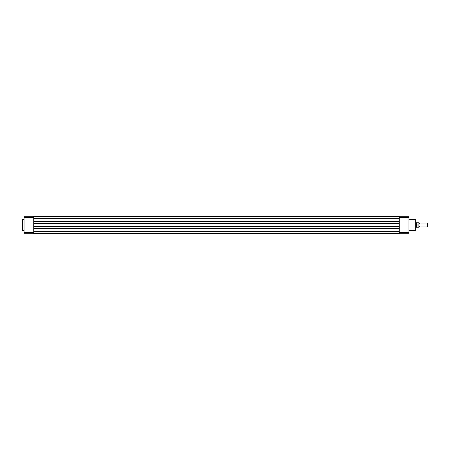 <?xml version="1.0" encoding="UTF-8"?>
<svg xmlns="http://www.w3.org/2000/svg" width="450" height="450" viewBox="0 0 450 450"><rect width="100%" height="100%" fill="white"/><g stroke="black" fill="none" stroke-linecap="round" stroke-linejoin="round"><path stroke-width="0.67" d="M408.915 230.771L415.884 230.574L415.884 219.426L408.915 219.229M408.915 216.287L408.915 233.713L399.234 233.713L399.234 216.287L408.915 216.287M399.234 232.386L408.915 232.386M408.915 217.614L399.234 217.614M418.984 223.065L419.468 223.391L419.951 223.065L419.951 226.935L419.468 226.609L418.984 226.935L418.984 222.851L418.984 226.935M427.185 226.935L427.185 223.065L427.5 223.38L427.5 226.62L427.185 226.935L419.951 226.935M418.984 224.151L416.661 224.01L416.272 227.323L415.884 227.323M416.773 223.971L416.773 226.029L418.984 225.849M416.661 224.01L416.773 226.029M416.61 224.1L416.61 222.773L416.272 222.677L416.272 225L416.661 225.99M416.61 225.9L416.61 227.227L418.905 227.227L418.905 226.029M33.727 221.361L399.234 221.361M33.727 216.382L399.234 216.382M33.727 233.618L399.234 233.618M33.727 228.639L399.234 228.639M33.727 226.586L399.234 226.586M33.727 223.414L399.234 223.414M24.047 219.229L22.5 219.426L22.5 230.574L24.047 230.771M33.727 216.287L33.727 233.713L24.047 233.713L24.047 216.287L33.727 216.287M24.047 232.386L33.727 232.386M33.727 217.614L24.047 217.614M415.693 230.771L415.693 219.229M418.905 223.971L418.984 222.851M33.727 218.706L399.234 218.706M33.727 231.294L399.234 231.294M22.691 219.229L22.691 230.771M416.61 227.227L416.272 227.323M416.61 222.773L418.905 222.773M415.884 222.677L416.272 222.677M419.951 223.065L427.185 223.065"/></g></svg>
